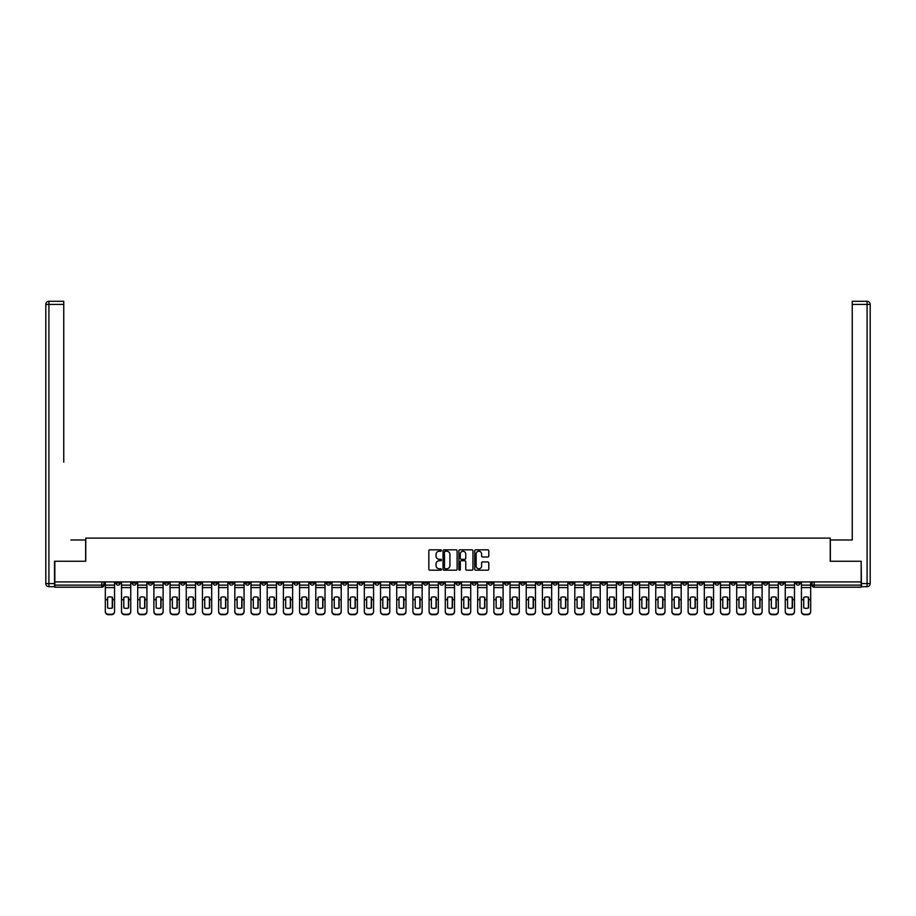 <?xml version="1.0" encoding="UTF-8"?>
<svg xmlns="http://www.w3.org/2000/svg" width="916" height="916" viewBox="0 0 916 916"><rect width="100%" height="100%" fill="white"/><g stroke="black" fill="none" stroke-linecap="round" stroke-linejoin="round"><path stroke-width="1.37" d="M441.397 550.539A0.71 0.71 0 0 0 440.688 549.829L429.856 549.829A1.019 1.019 0 0 0 428.837 550.848L428.837 569.18A1.019 1.019 0 0 0 429.856 570.199L440.688 570.199A0.71 0.71 0 0 0 441.397 569.489A0.71 0.71 0 0 0 440.688 568.767L439.279 568.767A3.263 3.263 0 0 1 436.027 565.515L436.027 563.981A3.263 3.263 0 0 1 439.279 560.729L440.688 560.729A0.71 0.71 0 0 0 441.397 560.008A0.71 0.71 0 0 0 440.688 559.298L439.279 559.298A3.263 3.263 0 0 1 436.027 556.035L436.027 554.512A3.263 3.263 0 0 1 439.279 551.249L440.688 551.249A0.71 0.71 0 0 0 441.397 550.539M650.188 581.912L650.188 583.045L654.345 583.045A2.072 2.072 0 0 1 652.272 585.129A2.072 2.072 0 0 1 650.188 583.045L650.188 581.912M553.058 581.912L553.058 583.045L557.214 583.045A2.072 2.072 0 0 1 555.13 585.129A2.072 2.072 0 0 1 553.058 583.045L553.058 581.912M536.868 581.912L536.868 583.045L541.024 583.045A2.072 2.072 0 0 1 538.94 585.129A2.072 2.072 0 0 1 536.868 583.045L536.868 581.912M439.737 581.912L439.737 583.045L443.882 583.045A2.072 2.072 0 0 1 441.81 585.129A2.072 2.072 0 0 1 439.737 583.045L439.737 581.912M423.547 581.912L423.547 583.045L427.692 583.045A2.072 2.072 0 0 1 425.619 585.129A2.072 2.072 0 0 1 423.547 583.045L423.547 581.912M407.357 581.912L407.357 583.045L411.513 583.045A2.072 2.072 0 0 1 409.429 585.129A2.072 2.072 0 0 1 407.357 583.045L407.357 581.912M374.976 581.912L374.976 583.045L379.132 583.045A2.072 2.072 0 0 1 377.06 585.129A2.072 2.072 0 0 1 374.976 583.045L374.976 581.912M342.595 583.045L342.595 581.912L342.595 583.045A2.072 2.072 0 0 0 344.679 585.129A2.072 2.072 0 0 1 342.595 583.045L346.752 583.045A2.072 2.072 0 0 1 344.679 585.129A2.072 2.072 0 0 0 346.752 583.045L346.752 581.912L346.752 583.045M326.417 583.045L326.417 581.912L326.417 583.045A2.072 2.072 0 0 0 328.489 585.129A2.072 2.072 0 0 1 326.417 583.045L330.561 583.045A2.072 2.072 0 0 1 328.489 585.129M310.226 583.045L310.226 581.912L310.226 583.045A2.072 2.072 0 0 0 312.299 585.129A2.072 2.072 0 0 1 310.226 583.045L314.371 583.045A2.072 2.072 0 0 1 312.299 585.129A2.072 2.072 0 0 0 314.371 583.045L314.371 581.912L314.371 583.045M294.036 581.912L294.036 583.045L298.181 583.045A2.072 2.072 0 0 1 296.108 585.129A2.072 2.072 0 0 1 294.036 583.045L294.036 581.912M277.846 581.912L277.846 583.045L281.991 583.045A2.072 2.072 0 0 1 279.918 585.129A2.072 2.072 0 0 1 277.846 583.045L277.846 581.912M261.655 581.912L261.655 583.045L265.812 583.045A2.072 2.072 0 0 1 263.728 585.129A2.072 2.072 0 0 1 261.655 583.045L261.655 581.912M245.465 583.045L245.465 581.912L245.465 583.045A2.072 2.072 0 0 0 247.538 585.129A2.072 2.072 0 0 1 245.465 583.045L249.621 583.045A2.072 2.072 0 0 1 247.538 585.129M213.084 583.045L213.084 581.912L213.084 583.045A2.072 2.072 0 0 0 215.168 585.129A2.072 2.072 0 0 1 213.084 583.045L217.241 583.045A2.072 2.072 0 0 1 215.168 585.129A2.072 2.072 0 0 0 217.241 583.045L217.241 581.912L217.241 583.045M196.894 583.045L196.894 581.912L196.894 583.045A2.072 2.072 0 0 0 198.978 585.129A2.072 2.072 0 0 1 196.894 583.045L201.051 583.045A2.072 2.072 0 0 1 198.978 585.129A2.072 2.072 0 0 0 201.051 583.045L201.051 581.912L201.051 583.045M180.704 583.045L180.704 581.912L180.704 583.045A2.072 2.072 0 0 0 182.788 585.129A2.072 2.072 0 0 1 180.704 583.045L184.86 583.045A2.072 2.072 0 0 1 182.788 585.129A2.072 2.072 0 0 0 184.86 583.045L184.86 581.912L184.86 583.045M164.525 583.045L164.525 581.912L164.525 583.045A2.072 2.072 0 0 0 166.597 585.129A2.072 2.072 0 0 1 164.525 583.045L168.67 583.045A2.072 2.072 0 0 1 166.597 585.129M148.335 583.045L148.335 581.912L148.335 583.045A2.072 2.072 0 0 0 150.407 585.129A2.072 2.072 0 0 1 148.335 583.045L152.48 583.045A2.072 2.072 0 0 1 150.407 585.129A2.072 2.072 0 0 0 152.48 583.045L152.48 581.912L152.48 583.045M132.144 583.045L132.144 581.912L132.144 583.045A2.072 2.072 0 0 0 134.217 585.129A2.072 2.072 0 0 1 132.144 583.045L136.289 583.045A2.072 2.072 0 0 1 134.217 585.129A2.072 2.072 0 0 0 136.289 583.045L136.289 581.912L136.289 583.045M487.77 557.008A1.019 1.019 0 0 0 488.789 555.989L488.789 550.848A1.019 1.019 0 0 0 487.77 549.829L475.748 549.829A1.019 1.019 0 0 0 474.728 550.848L474.728 569.18A1.019 1.019 0 0 0 475.748 570.199L487.77 570.199A1.019 1.019 0 0 0 488.789 569.18L488.789 562.962A1.019 1.019 0 0 0 487.77 561.943L482.629 561.943A1.019 1.019 0 0 0 481.61 562.962L481.61 566.042A2.725 2.725 0 0 1 478.885 568.767A2.725 2.725 0 0 1 476.16 566.042L476.16 553.974A2.725 2.725 0 0 1 478.885 551.249A2.725 2.725 0 0 1 481.61 553.974L481.61 555.989A1.019 1.019 0 0 0 482.629 557.008L487.77 557.008M57.113 301.295L48.914 301.295L63.754 301.295L57.113 301.295L63.754 301.295L63.754 304.41L48.914 304.41L48.914 583.572L54.513 583.572L54.513 561.256L85.749 561.256L85.749 538.116L830.251 538.116L830.251 561.256L861.166 561.256L861.166 581.912L54.834 581.912L54.834 585.129L103.92 585.129L103.92 581.912M54.834 561.256L54.834 581.912M457.107 550.848A1.019 1.019 0 0 0 456.088 549.829L444.065 549.829A1.019 1.019 0 0 0 443.046 550.848L443.046 569.18A1.019 1.019 0 0 0 444.065 570.199L456.088 570.199A1.019 1.019 0 0 0 457.107 569.18L457.107 550.848M459.912 549.829L471.935 549.829A1.019 1.019 0 0 1 472.954 550.848L472.954 569.18A1.019 1.019 0 0 1 471.935 570.199L466.782 570.199A1.019 1.019 0 0 1 465.763 569.18L465.763 561.748A1.019 1.019 0 0 0 464.744 560.729L461.332 560.729A1.019 1.019 0 0 0 460.313 561.748L460.313 569.489A0.71 0.71 0 0 1 459.603 570.199A0.71 0.71 0 0 1 458.893 569.489L458.893 550.848A1.019 1.019 0 0 1 459.912 549.829M812.08 581.912L812.08 585.129L861.166 585.129L861.166 587.202L814.164 587.202A2.072 2.072 0 0 1 812.08 585.129M861.166 581.912L861.166 585.129M103.92 585.129A2.072 2.072 0 0 1 101.836 587.202L54.834 587.202L54.834 585.129M800.046 581.912L800.046 583.045A2.072 2.072 0 0 1 797.973 585.129A2.072 2.072 0 0 1 795.901 583.045L800.046 583.045M795.901 581.912L795.901 583.045M783.856 581.912L783.856 583.045A2.072 2.072 0 0 1 781.783 585.129A2.072 2.072 0 0 1 779.711 583.045A2.072 2.072 0 0 0 781.783 585.129A2.072 2.072 0 0 0 783.856 583.045L779.711 583.045L779.711 581.912M767.665 581.912L767.665 583.045A2.072 2.072 0 0 1 765.593 585.129A2.072 2.072 0 0 1 763.52 583.045L767.665 583.045M763.52 581.912L763.52 583.045M751.475 581.912L751.475 583.045A2.072 2.072 0 0 1 749.403 585.129A2.072 2.072 0 0 1 747.33 583.045L751.475 583.045M747.33 581.912L747.33 583.045M735.296 583.045L735.296 581.912L735.296 583.045A2.072 2.072 0 0 1 733.212 585.129A2.072 2.072 0 0 1 731.14 583.045L735.296 583.045A2.072 2.072 0 0 1 733.212 585.129M731.14 581.912L731.14 583.045M719.106 581.912L719.106 583.045A2.072 2.072 0 0 1 717.022 585.129A2.072 2.072 0 0 1 714.949 583.045A2.072 2.072 0 0 0 717.022 585.129M714.949 581.912L714.949 583.045L719.106 583.045M702.915 581.912L702.915 583.045A2.072 2.072 0 0 1 700.832 585.129A2.072 2.072 0 0 1 698.759 583.045L702.915 583.045A2.072 2.072 0 0 1 700.832 585.129M698.759 581.912L698.759 583.045M686.725 581.912L686.725 583.045A2.072 2.072 0 0 1 684.653 585.129A2.072 2.072 0 0 1 682.569 583.045A2.072 2.072 0 0 0 684.653 585.129M682.569 581.912L682.569 583.045L686.725 583.045M670.535 581.912L670.535 583.045A2.072 2.072 0 0 1 668.462 585.129A2.072 2.072 0 0 1 666.379 583.045L670.535 583.045M666.379 581.912L666.379 583.045M654.345 581.912L654.345 583.045A2.072 2.072 0 0 1 652.272 585.129M638.154 581.912L638.154 583.045A2.072 2.072 0 0 1 636.082 585.129A2.072 2.072 0 0 1 634.009 583.045L638.154 583.045M634.009 581.912L634.009 583.045M621.964 581.912L621.964 583.045A2.072 2.072 0 0 1 619.892 585.129A2.072 2.072 0 0 1 617.819 583.045L621.964 583.045M617.819 581.912L617.819 583.045M605.774 581.912L605.774 583.045A2.072 2.072 0 0 1 603.701 585.129A2.072 2.072 0 0 1 601.629 583.045A2.072 2.072 0 0 0 603.701 585.129M601.629 581.912L601.629 583.045L605.774 583.045M589.583 581.912L589.583 583.045A2.072 2.072 0 0 1 587.511 585.129A2.072 2.072 0 0 1 585.438 583.045L589.583 583.045M585.438 581.912L585.438 583.045M573.405 581.912L573.405 583.045A2.072 2.072 0 0 1 571.321 585.129A2.072 2.072 0 0 1 569.248 583.045L573.405 583.045M569.248 581.912L569.248 583.045M557.214 581.912L557.214 583.045M541.024 581.912L541.024 583.045L541.024 581.912M524.834 581.912L524.834 583.045A2.072 2.072 0 0 1 522.761 585.129A2.072 2.072 0 0 1 520.677 583.045L524.834 583.045M520.677 581.912L520.677 583.045M508.643 581.912L508.643 583.045A2.072 2.072 0 0 1 506.571 585.129A2.072 2.072 0 0 1 504.487 583.045L508.643 583.045M504.487 581.912L504.487 583.045M492.453 581.912L492.453 583.045A2.072 2.072 0 0 1 490.381 585.129A2.072 2.072 0 0 1 488.308 583.045L492.453 583.045M488.308 581.912L488.308 583.045M476.263 581.912L476.263 583.045A2.072 2.072 0 0 1 474.19 585.129A2.072 2.072 0 0 1 472.118 583.045L476.263 583.045M472.118 581.912L472.118 583.045M460.072 581.912L460.072 583.045A2.072 2.072 0 0 1 458 585.129A2.072 2.072 0 0 1 455.928 583.045L460.072 583.045M455.928 581.912L455.928 583.045M443.882 581.912L443.882 583.045A2.072 2.072 0 0 1 441.81 585.129M427.692 581.912L427.692 583.045M411.513 583.045L411.513 581.912L411.513 583.045A2.072 2.072 0 0 1 409.429 585.129M395.323 581.912L395.323 583.045A2.072 2.072 0 0 1 393.239 585.129A2.072 2.072 0 0 1 391.166 583.045A2.072 2.072 0 0 0 393.239 585.129A2.072 2.072 0 0 0 395.323 583.045L391.166 583.045L391.166 581.912M379.132 583.045L379.132 581.912L379.132 583.045A2.072 2.072 0 0 1 377.06 585.129M362.942 581.912L362.942 583.045A2.072 2.072 0 0 1 360.87 585.129A2.072 2.072 0 0 1 358.786 583.045A2.072 2.072 0 0 0 360.87 585.129M358.786 581.912L358.786 583.045L362.942 583.045M330.561 581.912L330.561 583.045L330.561 581.912M298.181 583.045L298.181 581.912L298.181 583.045A2.072 2.072 0 0 1 296.108 585.129M281.991 583.045L281.991 581.912L281.991 583.045A2.072 2.072 0 0 1 279.918 585.129M265.812 583.045L265.812 581.912L265.812 583.045A2.072 2.072 0 0 1 263.728 585.129M249.621 581.912L249.621 583.045L249.621 581.912M233.431 583.045L233.431 581.912L233.431 583.045A2.072 2.072 0 0 1 231.347 585.129A2.072 2.072 0 0 1 229.275 583.045L233.431 583.045A2.072 2.072 0 0 1 231.347 585.129M229.275 581.912L229.275 583.045M168.67 581.912L168.67 583.045L168.67 581.912M120.099 581.912L120.099 583.045A2.072 2.072 0 0 1 118.027 585.129A2.072 2.072 0 0 1 115.954 583.045A2.072 2.072 0 0 0 118.027 585.129A2.072 2.072 0 0 0 120.099 583.045L120.099 581.912M115.954 581.912L115.954 583.045L120.099 583.045M445.187 551.249A0.71 0.71 0 0 0 444.478 551.97L444.478 568.057A0.71 0.71 0 0 0 445.187 568.767L446.665 568.767A3.263 3.263 0 0 0 449.928 565.515L449.928 554.512A3.263 3.263 0 0 0 446.665 551.249L445.187 551.249M465.763 554.031A2.725 2.725 0 0 0 463.038 551.306A2.725 2.725 0 0 0 460.313 554.031L460.313 558.279A1.019 1.019 0 0 0 461.332 559.298L464.744 559.298A1.019 1.019 0 0 0 465.763 558.279L465.763 554.031M112.267 607.995L112.267 597.255M109.931 596.911A6.435 5.656 180 0 1 112.267 597.335M105.317 600.152L105.317 611.327A3.114 2.954 0 0 0 108.431 614.27L111.443 614.27A3.114 2.954 0 0 0 114.557 611.327L114.557 611.751A3.114 2.954 180 0 1 111.443 614.705L111.443 614.27M109.931 608.373A6.435 6.103 180 0 0 112.267 607.915M112.473 599.717L112.473 597.335A6.435 5.656 180 0 0 110.034 596.911A6.435 5.656 180 0 0 107.596 597.335L107.596 607.915A6.435 6.103 180 0 0 112.473 607.915L112.473 599.717L114.557 599.717L114.557 611.751M114.557 581.912L114.557 599.717M105.317 581.912L105.317 611.751A3.114 2.954 180 0 0 108.431 614.705L111.443 614.705M128.458 607.995L128.458 597.255M126.122 596.911A6.435 5.656 180 0 1 128.458 597.335M121.507 600.152L121.507 611.327A3.114 2.954 0 0 0 124.622 614.27L127.633 614.27A3.114 2.954 0 0 0 130.736 611.327L130.736 611.751A3.114 2.954 180 0 1 127.633 614.705L127.633 614.27M126.122 608.373A6.435 6.103 180 0 0 128.458 607.915M144.648 607.995L144.648 597.255M142.312 596.911A6.435 5.656 180 0 1 144.648 597.335M137.698 600.152L137.698 611.327A3.114 2.954 0 0 0 140.812 614.27L143.812 614.27A3.114 2.954 0 0 0 146.926 611.327L146.926 611.751A3.114 2.954 180 0 1 143.812 614.705L143.812 614.27M142.312 608.373A6.435 6.103 180 0 0 144.648 607.915M85.646 561.256L85.646 539.982L70.91 539.982M63.754 304.41L63.754 462.156M54.513 583.572L54.513 586.687L48.914 586.687A3.114 3.114 0 0 1 45.8 583.572L45.8 304.41A3.114 3.114 0 0 1 48.914 301.295A3.114 3.114 0 0 0 45.8 304.41A3.114 3.114 0 0 1 48.914 301.295A3.114 3.114 0 0 0 45.8 304.41L48.914 304.41L48.914 301.295M845.09 539.982L852.246 539.982L852.246 301.295L867.086 301.295L852.246 301.295M830.354 561.256L830.354 539.982L852.246 539.982L852.246 462.156M861.487 583.572L867.086 583.572L867.086 304.41L870.2 304.41A3.114 3.114 0 0 0 867.086 301.295A3.114 3.114 0 0 1 870.2 304.41L870.2 583.572A3.114 3.114 0 0 1 867.086 586.687L861.487 586.687L861.166 561.256M128.664 599.717L128.664 597.335A6.435 5.656 180 0 0 126.225 596.911A6.435 5.656 180 0 0 123.786 597.335L123.786 607.915A6.435 6.103 180 0 0 128.664 607.915L128.664 599.717L130.736 599.717L130.736 611.751M130.736 581.912L130.736 599.717M121.507 581.912L121.507 611.751A3.114 2.954 180 0 0 124.622 614.705L127.633 614.705M144.854 599.717L144.854 597.335A6.435 5.656 180 0 0 142.415 596.911A6.435 5.656 180 0 0 139.976 597.335L139.976 607.915A6.435 6.103 180 0 0 144.854 607.915L144.854 599.717L146.926 599.717L146.926 611.751M146.926 581.912L146.926 599.717M137.698 581.912L137.698 611.751A3.114 2.954 180 0 0 140.812 614.705L143.812 614.705M160.838 607.995L160.838 597.255M158.502 596.911A6.435 5.656 180 0 1 160.838 597.335M153.888 600.152L153.888 611.327A3.114 2.954 0 0 0 156.991 614.27L160.002 614.27A3.114 2.954 0 0 0 163.117 611.327L163.117 611.751A3.114 2.954 180 0 1 160.002 614.705L160.002 614.27M158.502 608.373A6.435 6.103 180 0 0 160.838 607.915M177.028 607.995L177.028 597.255M174.693 596.911A6.435 5.656 180 0 1 177.028 597.335M170.067 600.152L170.067 611.327A3.114 2.954 0 0 0 173.181 614.27L176.193 614.27A3.114 2.954 0 0 0 179.307 611.327L179.307 611.751A3.114 2.954 180 0 1 176.193 614.705L176.193 614.27M174.693 608.373A6.435 6.103 180 0 0 177.028 607.915M193.219 607.995L193.219 597.255M190.883 596.911A6.435 5.656 180 0 1 193.219 597.335M186.257 600.152L186.257 611.327A3.114 2.954 0 0 0 189.372 614.27L192.383 614.27A3.114 2.954 0 0 0 195.497 611.327L195.497 611.751A3.114 2.954 180 0 1 192.383 614.705L192.383 614.27M190.883 608.373A6.435 6.103 180 0 0 193.219 607.915M161.044 599.717L161.044 597.335A6.435 5.656 180 0 0 158.605 596.911A6.435 5.656 180 0 0 156.167 597.335L156.167 607.915A6.435 6.103 180 0 0 161.044 607.915L161.044 599.717L163.117 599.717L163.117 611.751M163.117 581.912L163.117 599.717M153.888 581.912L153.888 611.751A3.114 2.954 180 0 0 156.991 614.705L160.002 614.705M177.235 599.717L177.235 597.335A6.435 5.656 180 0 0 174.796 596.911A6.435 5.656 180 0 0 172.357 597.335L172.357 607.915A6.435 6.103 180 0 0 177.235 607.915L177.235 599.717L179.307 599.717L179.307 611.751M179.307 581.912L179.307 599.717M170.067 581.912L170.067 611.751A3.114 2.954 180 0 0 173.181 614.705L176.193 614.705M193.425 599.717L193.425 597.335A6.435 5.656 180 0 0 190.986 596.911A6.435 5.656 180 0 0 188.547 597.335L188.547 607.915A6.435 6.103 180 0 0 193.425 607.915L193.425 599.717L195.497 599.717L195.497 611.751M195.497 581.912L195.497 599.717M186.257 581.912L186.257 611.751A3.114 2.954 180 0 0 189.372 614.705L192.383 614.705M209.409 607.995L209.409 597.255M207.073 596.911A6.435 5.656 180 0 1 209.409 597.335M202.447 600.152L202.447 611.327A3.114 2.954 0 0 0 205.562 614.27L208.573 614.27A3.114 2.954 0 0 0 211.688 611.327L211.688 611.751A3.114 2.954 180 0 1 208.573 614.705L208.573 614.27M207.073 608.373A6.435 6.103 180 0 0 209.409 607.915M209.615 599.717L209.615 597.335A6.435 5.656 180 0 0 207.176 596.911A6.435 5.656 180 0 0 204.737 597.335L204.737 607.915A6.435 6.103 180 0 0 209.615 607.915L209.615 599.717L211.688 599.717L211.688 611.751M211.688 581.912L211.688 599.717M202.447 581.912L202.447 611.751A3.114 2.954 180 0 0 205.562 614.705L208.573 614.705M225.588 607.995L225.588 597.255M223.252 596.911A6.435 5.656 180 0 1 225.588 597.335M218.638 600.152L218.638 611.327A3.114 2.954 0 0 0 221.752 614.27L224.764 614.27A3.114 2.954 0 0 0 227.878 611.327L227.878 611.751A3.114 2.954 180 0 1 224.764 614.705L224.764 614.27M223.252 608.373A6.435 6.103 180 0 0 225.588 607.915M225.805 599.717L225.805 597.335A6.435 5.656 180 0 0 223.367 596.911A6.435 5.656 180 0 0 220.928 597.335L220.928 607.915A6.435 6.103 180 0 0 225.805 607.915L225.805 599.717L227.878 599.717L227.878 611.751M227.878 581.912L227.878 599.717M218.638 581.912L218.638 611.751A3.114 2.954 180 0 0 221.752 614.705L224.764 614.705M241.778 607.995L241.778 597.255M239.442 596.911A6.435 5.656 180 0 1 241.778 597.335M234.828 600.152L234.828 611.327A3.114 2.954 0 0 0 237.942 614.27L240.954 614.27A3.114 2.954 0 0 0 244.068 611.327L244.068 611.751A3.114 2.954 180 0 1 240.954 614.705L240.954 614.27M239.442 608.373A6.435 6.103 180 0 0 241.778 607.915M241.984 599.717L241.984 597.335A6.435 5.656 180 0 0 239.545 596.911A6.435 5.656 180 0 0 237.107 597.335L237.107 607.915A6.435 6.103 180 0 0 241.984 607.915L241.984 599.717L244.068 599.717L244.068 611.751M244.068 581.912L244.068 599.717M234.828 581.912L234.828 611.751A3.114 2.954 180 0 0 237.942 614.705L240.954 614.705M257.969 607.995L257.969 597.255M255.633 596.911A6.435 5.656 180 0 1 257.969 597.335M251.018 600.152L251.018 611.327A3.114 2.954 0 0 0 254.133 614.27L257.144 614.27A3.114 2.954 0 0 0 260.259 611.327L260.259 611.751A3.114 2.954 180 0 1 257.144 614.705L257.144 614.27M255.633 608.373A6.435 6.103 180 0 0 257.969 607.915M258.175 599.717L258.175 597.335A6.435 5.656 180 0 0 255.736 596.911A6.435 5.656 180 0 0 253.297 597.335L253.297 607.915A6.435 6.103 180 0 0 258.175 607.915L258.175 599.717L260.259 599.717L260.259 611.751M260.259 581.912L260.259 599.717M251.018 581.912L251.018 611.751A3.114 2.954 180 0 0 254.133 614.705L257.144 614.705M274.159 607.995L274.159 597.255M271.823 596.911A6.435 5.656 180 0 1 274.159 597.335M267.209 600.152L267.209 611.327A3.114 2.954 0 0 0 270.323 614.27L273.334 614.27A3.114 2.954 0 0 0 276.449 611.327L276.449 611.751A3.114 2.954 180 0 1 273.334 614.705L273.334 614.27M271.823 608.373A6.435 6.103 180 0 0 274.159 607.915M274.365 599.717L274.365 597.335A6.435 5.656 180 0 0 271.926 596.911A6.435 5.656 180 0 0 269.487 597.335L269.487 607.915A6.435 6.103 180 0 0 274.365 607.915L274.365 599.717L276.449 599.717L276.449 611.751M276.449 581.912L276.449 599.717M267.209 581.912L267.209 611.751A3.114 2.954 180 0 0 270.323 614.705L273.334 614.705M290.349 607.995L290.349 597.255M288.013 596.911A6.435 5.656 180 0 1 290.349 597.335M283.399 600.152L283.399 611.327A3.114 2.954 0 0 0 286.513 614.27L289.513 614.27A3.114 2.954 0 0 0 292.628 611.327L292.628 611.751A3.114 2.954 180 0 1 289.513 614.705L289.513 614.27M288.013 608.373A6.435 6.103 180 0 0 290.349 607.915M290.555 599.717L290.555 597.335A6.435 5.656 180 0 0 288.116 596.911A6.435 5.656 180 0 0 285.678 597.335L285.678 607.915A6.435 6.103 180 0 0 290.555 607.915L290.555 599.717L292.628 599.717L292.628 611.751M292.628 581.912L292.628 599.717M283.399 581.912L283.399 611.751A3.114 2.954 180 0 0 286.513 614.705L289.513 614.705M306.539 607.995L306.539 597.255M304.204 596.911A6.435 5.656 180 0 1 306.539 597.335M299.589 600.152L299.589 611.327A3.114 2.954 0 0 0 302.704 614.27L305.704 614.27A3.114 2.954 0 0 0 308.818 611.327L308.818 611.751A3.114 2.954 180 0 1 305.704 614.705L305.704 614.27M304.204 608.373A6.435 6.103 180 0 0 306.539 607.915M306.745 599.717L306.745 597.335A6.435 5.656 180 0 0 304.307 596.911A6.435 5.656 180 0 0 301.868 597.335L301.868 607.915A6.435 6.103 180 0 0 306.745 607.915L306.745 599.717L308.818 599.717L308.818 611.751M308.818 581.912L308.818 599.717M299.589 581.912L299.589 611.751A3.114 2.954 180 0 0 302.704 614.705L305.704 614.705M322.73 607.995L322.73 597.255M320.394 596.911A6.435 5.656 180 0 1 322.73 597.335M315.78 600.152L315.78 611.327A3.114 2.954 0 0 0 318.882 614.27L321.894 614.27A3.114 2.954 0 0 0 325.008 611.327L325.008 611.751A3.114 2.954 180 0 1 321.894 614.705L321.894 614.27M320.394 608.373A6.435 6.103 180 0 0 322.73 607.915M322.936 599.717L322.936 597.335A6.435 5.656 180 0 0 320.497 596.911A6.435 5.656 180 0 0 318.058 597.335L318.058 607.915A6.435 6.103 180 0 0 322.936 607.915L322.936 599.717L325.008 599.717L325.008 611.751M325.008 581.912L325.008 599.717M315.78 581.912L315.78 611.751A3.114 2.954 180 0 0 318.882 614.705L321.894 614.705M338.92 607.995L338.92 597.255M336.584 596.911A6.435 5.656 180 0 1 338.92 597.335M331.958 600.152L331.958 611.327A3.114 2.954 0 0 0 335.073 614.27L338.084 614.27A3.114 2.954 0 0 0 341.199 611.327L341.199 611.751A3.114 2.954 180 0 1 338.084 614.705L338.084 614.27M336.584 608.373A6.435 6.103 180 0 0 338.92 607.915M339.126 599.717L339.126 597.335A6.435 5.656 180 0 0 336.687 596.911A6.435 5.656 180 0 0 334.248 597.335L334.248 607.915A6.435 6.103 180 0 0 339.126 607.915L339.126 599.717L341.199 599.717L341.199 611.751M341.199 581.912L341.199 599.717M331.958 581.912L331.958 611.751A3.114 2.954 180 0 0 335.073 614.705L338.084 614.705M355.11 607.995L355.11 597.255M352.775 596.911A6.435 5.656 180 0 1 355.11 597.335M348.149 600.152L348.149 611.327A3.114 2.954 0 0 0 351.263 614.27L354.274 614.27A3.114 2.954 0 0 0 357.389 611.327L357.389 611.751A3.114 2.954 180 0 1 354.274 614.705L354.274 614.27M352.775 608.373A6.435 6.103 180 0 0 355.11 607.915M355.316 599.717L355.316 597.335A6.435 5.656 180 0 0 352.878 596.911A6.435 5.656 180 0 0 350.439 597.335L350.439 607.915A6.435 6.103 180 0 0 355.316 607.915L355.316 599.717L357.389 599.717L357.389 611.751M357.389 581.912L357.389 599.717M348.149 581.912L348.149 611.751A3.114 2.954 180 0 0 351.263 614.705L354.274 614.705M371.289 607.995L371.289 597.255M368.965 596.911A6.435 5.656 180 0 1 371.289 597.335M364.339 600.152L364.339 611.327A3.114 2.954 0 0 0 367.453 614.27L370.465 614.27A3.114 2.954 0 0 0 373.579 611.327L373.579 611.751A3.114 2.954 180 0 1 370.465 614.705L370.465 614.27M368.965 608.373A6.435 6.103 180 0 0 371.289 607.915M371.507 599.717L371.507 597.335A6.435 5.656 180 0 0 369.068 596.911A6.435 5.656 180 0 0 366.629 597.335L366.629 607.915A6.435 6.103 180 0 0 371.507 607.915L371.507 599.717L373.579 599.717L373.579 611.751M373.579 581.912L373.579 599.717M364.339 581.912L364.339 611.751A3.114 2.954 180 0 0 367.453 614.705L370.465 614.705M387.479 607.995L387.479 597.255M385.144 596.911A6.435 5.656 180 0 1 387.479 597.335M380.529 600.152L380.529 611.327A3.114 2.954 0 0 0 383.644 614.27L386.655 614.27A3.114 2.954 0 0 0 389.769 611.327L389.769 611.751A3.114 2.954 180 0 1 386.655 614.705L386.655 614.27M385.144 608.373A6.435 6.103 180 0 0 387.479 607.915M387.697 599.717L387.697 597.335A6.435 5.656 180 0 0 385.258 596.911A6.435 5.656 180 0 0 382.819 597.335L382.819 607.915A6.435 6.103 180 0 0 387.697 607.915L387.697 599.717L389.769 599.717L389.769 611.751M389.769 581.912L389.769 599.717M380.529 581.912L380.529 611.751A3.114 2.954 180 0 0 383.644 614.705L386.655 614.705M403.67 607.995L403.67 597.255M401.334 596.911A6.435 5.656 180 0 1 403.67 597.335M396.72 600.152L396.72 611.327A3.114 2.954 0 0 0 399.834 614.27L402.845 614.27A3.114 2.954 0 0 0 405.96 611.327L405.96 611.751A3.114 2.954 180 0 1 402.845 614.705L402.845 614.27M401.334 608.373A6.435 6.103 180 0 0 403.67 607.915M403.876 599.717L403.876 597.335A6.435 5.656 180 0 0 401.437 596.911A6.435 5.656 180 0 0 398.998 597.335L398.998 607.915A6.435 6.103 180 0 0 403.876 607.915L403.876 599.717L405.96 599.717L405.96 611.751M405.96 581.912L405.96 599.717M396.72 581.912L396.72 611.751A3.114 2.954 180 0 0 399.834 614.705L402.845 614.705M419.86 607.995L419.86 597.255M417.524 596.911A6.435 5.656 180 0 1 419.86 597.335M412.91 600.152L412.91 611.327A3.114 2.954 0 0 0 416.024 614.27L419.036 614.27A3.114 2.954 0 0 0 422.15 611.327L422.15 611.751A3.114 2.954 180 0 1 419.036 614.705L419.036 614.27M417.524 608.373A6.435 6.103 180 0 0 419.86 607.915M420.066 599.717L420.066 597.335A6.435 5.656 180 0 0 417.627 596.911A6.435 5.656 180 0 0 415.188 597.335L415.188 607.915A6.435 6.103 180 0 0 420.066 607.915L420.066 599.717L422.15 599.717L422.15 611.751M422.15 581.912L422.15 599.717M412.91 581.912L412.91 611.751A3.114 2.954 180 0 0 416.024 614.705L419.036 614.705M436.05 607.995L436.05 597.255M433.715 596.911A6.435 5.656 180 0 1 436.05 597.335M429.1 600.152L429.1 611.327A3.114 2.954 0 0 0 432.215 614.27L435.226 614.27A3.114 2.954 0 0 0 438.329 611.327L438.329 611.751A3.114 2.954 180 0 1 435.226 614.705L435.226 614.27M433.715 608.373A6.435 6.103 180 0 0 436.05 607.915M436.256 599.717L436.256 597.335A6.435 5.656 180 0 0 433.818 596.911A6.435 5.656 180 0 0 431.379 597.335L431.379 607.915A6.435 6.103 180 0 0 436.256 607.915L436.256 599.717L438.329 599.717L438.329 611.751M438.329 581.912L438.329 599.717M429.1 581.912L429.1 611.751A3.114 2.954 180 0 0 432.215 614.705L435.226 614.705M452.241 607.995L452.241 597.255M449.905 596.911A6.435 5.656 180 0 1 452.241 597.335M445.291 600.152L445.291 611.327A3.114 2.954 0 0 0 448.405 614.27L451.405 614.27A3.114 2.954 0 0 0 454.519 611.327L454.519 611.751A3.114 2.954 180 0 1 451.405 614.705L451.405 614.27M449.905 608.373A6.435 6.103 180 0 0 452.241 607.915M452.447 599.717L452.447 597.335A6.435 5.656 180 0 0 450.008 596.911A6.435 5.656 180 0 0 447.569 597.335L447.569 607.915A6.435 6.103 180 0 0 452.447 607.915L452.447 599.717L454.519 599.717L454.519 611.751M454.519 581.912L454.519 599.717M445.291 581.912L445.291 611.751A3.114 2.954 180 0 0 448.405 614.705L451.405 614.705M468.431 607.995L468.431 597.255M466.095 596.911A6.435 5.656 180 0 1 468.431 597.335M461.481 600.152L461.481 611.327A3.114 2.954 0 0 0 464.595 614.27L467.595 614.27A3.114 2.954 0 0 0 470.71 611.327L470.71 611.751A3.114 2.954 180 0 1 467.595 614.705L467.595 614.27M466.095 608.373A6.435 6.103 180 0 0 468.431 607.915M468.637 599.717L468.637 597.335A6.435 5.656 180 0 0 466.198 596.911A6.435 5.656 180 0 0 463.759 597.335L463.759 607.915A6.435 6.103 180 0 0 468.637 607.915L468.637 599.717L470.71 599.717L470.71 611.751M470.71 581.912L470.71 599.717M461.481 581.912L461.481 611.751A3.114 2.954 180 0 0 464.595 614.705L467.595 614.705M484.621 607.995L484.621 597.255M482.285 596.911A6.435 5.656 180 0 1 484.621 597.335M477.671 600.152L477.671 611.327A3.114 2.954 0 0 0 480.774 614.27L483.785 614.27A3.114 2.954 0 0 0 486.9 611.327L486.9 611.751A3.114 2.954 180 0 1 483.785 614.705L483.785 614.27M482.285 608.373A6.435 6.103 180 0 0 484.621 607.915M484.827 599.717L484.827 597.335A6.435 5.656 180 0 0 482.389 596.911A6.435 5.656 180 0 0 479.95 597.335L479.95 607.915A6.435 6.103 180 0 0 484.827 607.915L484.827 599.717L486.9 599.717L486.9 611.751M486.9 581.912L486.9 599.717M477.671 581.912L477.671 611.751A3.114 2.954 180 0 0 480.774 614.705L483.785 614.705M500.812 607.995L500.812 597.255M498.476 596.911A6.435 5.656 180 0 1 500.812 597.335M493.85 600.152L493.85 611.327A3.114 2.954 0 0 0 496.964 614.27L499.976 614.27A3.114 2.954 0 0 0 503.09 611.327L503.09 611.751A3.114 2.954 180 0 1 499.976 614.705L499.976 614.27M498.476 608.373A6.435 6.103 180 0 0 500.812 607.915M501.018 599.717L501.018 597.335A6.435 5.656 180 0 0 498.579 596.911A6.435 5.656 180 0 0 496.14 597.335L496.14 607.915A6.435 6.103 180 0 0 501.018 607.915L501.018 599.717L503.09 599.717L503.09 611.751M503.09 581.912L503.09 599.717M493.85 581.912L493.85 611.751A3.114 2.954 180 0 0 496.964 614.705L499.976 614.705M517.002 607.995L517.002 597.255M514.666 596.911A6.435 5.656 180 0 1 517.002 597.335M510.04 600.152L510.04 611.327A3.114 2.954 0 0 0 513.155 614.27L516.166 614.27A3.114 2.954 0 0 0 519.28 611.327L519.28 611.751A3.114 2.954 180 0 1 516.166 614.705L516.166 614.27M514.666 608.373A6.435 6.103 180 0 0 517.002 607.915M517.208 599.717L517.208 597.335A6.435 5.656 180 0 0 514.769 596.911A6.435 5.656 180 0 0 512.33 597.335L512.33 607.915A6.435 6.103 180 0 0 517.208 607.915L517.208 599.717L519.28 599.717L519.28 611.751M519.28 581.912L519.28 599.717M510.04 581.912L510.04 611.751A3.114 2.954 180 0 0 513.155 614.705L516.166 614.705M533.181 607.995L533.181 597.255M530.856 596.911A6.435 5.656 180 0 1 533.181 597.335M526.231 600.152L526.231 611.327A3.114 2.954 0 0 0 529.345 614.27L532.356 614.27A3.114 2.954 0 0 0 535.471 611.327L535.471 611.751A3.114 2.954 180 0 1 532.356 614.705L532.356 614.27M530.856 608.373A6.435 6.103 180 0 0 533.181 607.915M533.398 599.717L533.398 597.335A6.435 5.656 180 0 0 530.959 596.911A6.435 5.656 180 0 0 528.521 597.335L528.521 607.915A6.435 6.103 180 0 0 533.398 607.915L533.398 599.717L535.471 599.717L535.471 611.751M535.471 581.912L535.471 599.717M526.231 581.912L526.231 611.751A3.114 2.954 180 0 0 529.345 614.705L532.356 614.705M549.371 607.995L549.371 597.255M547.035 596.911A6.435 5.656 180 0 1 549.371 597.335M542.421 600.152L542.421 611.327A3.114 2.954 0 0 0 545.535 614.27L548.547 614.27A3.114 2.954 0 0 0 551.661 611.327L551.661 611.751A3.114 2.954 180 0 1 548.547 614.705L548.547 614.27M547.035 608.373A6.435 6.103 180 0 0 549.371 607.915M549.577 599.717L549.577 597.335A6.435 5.656 180 0 0 547.138 596.911A6.435 5.656 180 0 0 544.711 597.335L544.711 607.915A6.435 6.103 180 0 0 549.577 607.915L549.577 599.717L551.661 599.717L551.661 611.751M551.661 581.912L551.661 599.717M542.421 581.912L542.421 611.751A3.114 2.954 180 0 0 545.535 614.705L548.547 614.705M565.561 607.995L565.561 597.255M563.226 596.911A6.435 5.656 180 0 1 565.561 597.335M558.611 600.152L558.611 611.327A3.114 2.954 0 0 0 561.726 614.27L564.737 614.27A3.114 2.954 0 0 0 567.851 611.327L567.851 611.751A3.114 2.954 180 0 1 564.737 614.705L564.737 614.27M563.226 608.373A6.435 6.103 180 0 0 565.561 607.915M565.767 599.717L565.767 597.335A6.435 5.656 180 0 0 563.329 596.911A6.435 5.656 180 0 0 560.89 597.335L560.89 607.915A6.435 6.103 180 0 0 565.767 607.915L565.767 599.717L567.851 599.717L567.851 611.751M567.851 581.912L567.851 599.717M558.611 581.912L558.611 611.751A3.114 2.954 180 0 0 561.726 614.705L564.737 614.705M581.752 607.995L581.752 597.255M579.416 596.911A6.435 5.656 180 0 1 581.752 597.335M574.801 600.152L574.801 611.327A3.114 2.954 0 0 0 577.916 614.27L580.927 614.27A3.114 2.954 0 0 0 584.042 611.327L584.042 611.751A3.114 2.954 180 0 1 580.927 614.705L580.927 614.27M579.416 608.373A6.435 6.103 180 0 0 581.752 607.915M581.958 599.717L581.958 597.335A6.435 5.656 180 0 0 579.519 596.911A6.435 5.656 180 0 0 577.08 597.335L577.08 607.915A6.435 6.103 180 0 0 581.958 607.915L581.958 599.717L584.042 599.717L584.042 611.751M584.042 581.912L584.042 599.717M574.801 581.912L574.801 611.751A3.114 2.954 180 0 0 577.916 614.705L580.927 614.705M597.942 607.995L597.942 597.255M595.606 596.911A6.435 5.656 180 0 1 597.942 597.335M590.992 600.152L590.992 611.327A3.114 2.954 0 0 0 594.106 614.27L597.118 614.27A3.114 2.954 0 0 0 600.22 611.327L600.22 611.751A3.114 2.954 180 0 1 597.118 614.705L597.118 614.27M595.606 608.373A6.435 6.103 180 0 0 597.942 607.915M598.148 599.717L598.148 597.335A6.435 5.656 180 0 0 595.709 596.911A6.435 5.656 180 0 0 593.27 597.335L593.27 607.915A6.435 6.103 180 0 0 598.148 607.915L598.148 599.717L600.22 599.717L600.22 611.751M600.22 581.912L600.22 599.717M590.992 581.912L590.992 611.751A3.114 2.954 180 0 0 594.106 614.705L597.118 614.705M614.132 607.995L614.132 597.255M611.796 596.911A6.435 5.656 180 0 1 614.132 597.335M607.182 600.152L607.182 611.327A3.114 2.954 0 0 0 610.296 614.27L613.296 614.27A3.114 2.954 0 0 0 616.411 611.327L616.411 611.751A3.114 2.954 180 0 1 613.296 614.705L613.296 614.27M611.796 608.373A6.435 6.103 180 0 0 614.132 607.915M614.338 599.717L614.338 597.335A6.435 5.656 180 0 0 611.899 596.911A6.435 5.656 180 0 0 609.461 597.335L609.461 607.915A6.435 6.103 180 0 0 614.338 607.915L614.338 599.717L616.411 599.717L616.411 611.751M616.411 581.912L616.411 599.717M607.182 581.912L607.182 611.751A3.114 2.954 180 0 0 610.296 614.705L613.296 614.705M630.322 607.995L630.322 597.255M627.987 596.911A6.435 5.656 180 0 1 630.322 597.335M623.372 600.152L623.372 611.327A3.114 2.954 0 0 0 626.487 614.27L629.487 614.27A3.114 2.954 0 0 0 632.601 611.327L632.601 611.751A3.114 2.954 180 0 1 629.487 614.705L629.487 614.27M627.987 608.373A6.435 6.103 180 0 0 630.322 607.915M630.529 599.717L630.529 597.335A6.435 5.656 180 0 0 628.09 596.911A6.435 5.656 180 0 0 625.651 597.335L625.651 607.915A6.435 6.103 180 0 0 630.529 607.915L630.529 599.717L632.601 599.717L632.601 611.751M632.601 581.912L632.601 599.717M623.372 581.912L623.372 611.751A3.114 2.954 180 0 0 626.487 614.705L629.487 614.705M646.513 607.995L646.513 597.255M644.177 596.911A6.435 5.656 180 0 1 646.513 597.335M639.551 600.152L639.551 611.327A3.114 2.954 0 0 0 642.666 614.27L645.677 614.27A3.114 2.954 0 0 0 648.791 611.327L648.791 611.751A3.114 2.954 180 0 1 645.677 614.705L645.677 614.27M644.177 608.373A6.435 6.103 180 0 0 646.513 607.915M646.719 599.717L646.719 597.335A6.435 5.656 180 0 0 644.28 596.911A6.435 5.656 180 0 0 641.841 597.335L641.841 607.915A6.435 6.103 180 0 0 646.719 607.915L646.719 599.717L648.791 599.717L648.791 611.751M648.791 581.912L648.791 599.717M639.551 581.912L639.551 611.751A3.114 2.954 180 0 0 642.666 614.705L645.677 614.705M662.703 607.995L662.703 597.255M660.367 596.911A6.435 5.656 180 0 1 662.703 597.335M655.742 600.152L655.742 611.327A3.114 2.954 0 0 0 658.856 614.27L661.867 614.27A3.114 2.954 0 0 0 664.982 611.327L664.982 611.751A3.114 2.954 180 0 1 661.867 614.705L661.867 614.27M660.367 608.373A6.435 6.103 180 0 0 662.703 607.915M662.909 599.717L662.909 597.335A6.435 5.656 180 0 0 660.47 596.911A6.435 5.656 180 0 0 658.032 597.335L658.032 607.915A6.435 6.103 180 0 0 662.909 607.915L662.909 599.717L664.982 599.717L664.982 611.751M664.982 581.912L664.982 599.717M655.742 581.912L655.742 611.751A3.114 2.954 180 0 0 658.856 614.705L661.867 614.705M678.893 607.995L678.893 597.255M676.558 596.911A6.435 5.656 180 0 1 678.893 597.335M671.932 600.152L671.932 611.327A3.114 2.954 0 0 0 675.046 614.27L678.058 614.27A3.114 2.954 0 0 0 681.172 611.327L681.172 611.751A3.114 2.954 180 0 1 678.058 614.705L678.058 614.27M676.558 608.373A6.435 6.103 180 0 0 678.893 607.915M679.1 599.717L679.1 597.335A6.435 5.656 180 0 0 676.661 596.911A6.435 5.656 180 0 0 674.222 597.335L674.222 607.915A6.435 6.103 180 0 0 679.1 607.915L679.1 599.717L681.172 599.717L681.172 611.751M681.172 581.912L681.172 599.717M671.932 581.912L671.932 611.751A3.114 2.954 180 0 0 675.046 614.705L678.058 614.705M695.072 607.995L695.072 597.255M692.748 596.911A6.435 5.656 180 0 1 695.072 597.335M688.122 600.152L688.122 611.327A3.114 2.954 0 0 0 691.237 614.27L694.248 614.27A3.114 2.954 0 0 0 697.362 611.327L697.362 611.751A3.114 2.954 180 0 1 694.248 614.705L694.248 614.27M692.748 608.373A6.435 6.103 180 0 0 695.072 607.915M695.29 599.717L695.29 597.335A6.435 5.656 180 0 0 692.851 596.911A6.435 5.656 180 0 0 690.412 597.335L690.412 607.915A6.435 6.103 180 0 0 695.29 607.915L695.29 599.717L697.362 599.717L697.362 611.751M697.362 581.912L697.362 599.717M688.122 581.912L688.122 611.751A3.114 2.954 180 0 0 691.237 614.705L694.248 614.705M711.263 607.995L711.263 597.255M708.927 596.911A6.435 5.656 180 0 1 711.263 597.335M704.312 600.152L704.312 611.327A3.114 2.954 0 0 0 707.427 614.27L710.438 614.27A3.114 2.954 0 0 0 713.553 611.327L713.553 611.751A3.114 2.954 180 0 1 710.438 614.705L710.438 614.27M708.927 608.373A6.435 6.103 180 0 0 711.263 607.915M711.469 599.717L711.469 597.335A6.435 5.656 180 0 0 709.03 596.911A6.435 5.656 180 0 0 706.591 597.335L706.591 607.915A6.435 6.103 180 0 0 711.469 607.915L711.469 599.717L713.553 599.717L713.553 611.751M713.553 581.912L713.553 599.717M704.312 581.912L704.312 611.751A3.114 2.954 180 0 0 707.427 614.705L710.438 614.705M727.453 607.995L727.453 597.255M725.117 596.911A6.435 5.656 180 0 1 727.453 597.335M720.503 600.152L720.503 611.327A3.114 2.954 0 0 0 723.617 614.27L726.628 614.27A3.114 2.954 0 0 0 729.743 611.327L729.743 611.751A3.114 2.954 180 0 1 726.628 614.705L726.628 614.27M725.117 608.373A6.435 6.103 180 0 0 727.453 607.915M727.659 599.717L727.659 597.335A6.435 5.656 180 0 0 725.22 596.911A6.435 5.656 180 0 0 722.781 597.335L722.781 607.915A6.435 6.103 180 0 0 727.659 607.915L727.659 599.717L729.743 599.717L729.743 611.751M729.743 581.912L729.743 599.717M720.503 581.912L720.503 611.751A3.114 2.954 180 0 0 723.617 614.705L726.628 614.705M743.643 607.995L743.643 597.255M741.307 596.911A6.435 5.656 180 0 1 743.643 597.335M736.693 600.152L736.693 611.327A3.114 2.954 0 0 0 739.807 614.27L742.819 614.27A3.114 2.954 0 0 0 745.933 611.327L745.933 611.751A3.114 2.954 180 0 1 742.819 614.705L742.819 614.27M741.307 608.373A6.435 6.103 180 0 0 743.643 607.915M743.849 599.717L743.849 597.335A6.435 5.656 180 0 0 741.41 596.911A6.435 5.656 180 0 0 738.972 597.335L738.972 607.915A6.435 6.103 180 0 0 743.849 607.915L743.849 599.717L745.933 599.717L745.933 611.751M745.933 581.912L745.933 599.717M736.693 581.912L736.693 611.751A3.114 2.954 180 0 0 739.807 614.705L742.819 614.705M759.833 607.995L759.833 597.255M757.498 596.911A6.435 5.656 180 0 1 759.833 597.335M752.883 600.152L752.883 611.327A3.114 2.954 0 0 0 755.998 614.27L759.009 614.27A3.114 2.954 0 0 0 762.112 611.327L762.112 611.751A3.114 2.954 180 0 1 759.009 614.705L759.009 614.27M757.498 608.373A6.435 6.103 180 0 0 759.833 607.915M760.04 599.717L760.04 597.335A6.435 5.656 180 0 0 757.601 596.911A6.435 5.656 180 0 0 755.162 597.335L755.162 607.915A6.435 6.103 180 0 0 760.04 607.915L760.04 599.717L762.112 599.717L762.112 611.751M762.112 581.912L762.112 599.717M752.883 581.912L752.883 611.751A3.114 2.954 180 0 0 755.998 614.705L759.009 614.705M776.024 607.995L776.024 597.255M773.688 596.911A6.435 5.656 180 0 1 776.024 597.335M769.074 600.152L769.074 611.327A3.114 2.954 0 0 0 772.188 614.27L775.188 614.27A3.114 2.954 0 0 0 778.302 611.327L778.302 611.751A3.114 2.954 180 0 1 775.188 614.705L775.188 614.27M773.688 608.373A6.435 6.103 180 0 0 776.024 607.915M776.23 599.717L776.23 597.335A6.435 5.656 180 0 0 773.791 596.911A6.435 5.656 180 0 0 771.352 597.335L771.352 607.915A6.435 6.103 180 0 0 776.23 607.915L776.23 599.717L778.302 599.717L778.302 611.751M778.302 581.912L778.302 599.717M769.074 581.912L769.074 611.751A3.114 2.954 180 0 0 772.188 614.705L775.188 614.705M792.214 607.995L792.214 597.255M789.878 596.911A6.435 5.656 180 0 1 792.214 597.335M785.264 600.152L785.264 611.327A3.114 2.954 0 0 0 788.367 614.27L791.378 614.27A3.114 2.954 0 0 0 794.493 611.327L794.493 611.751A3.114 2.954 180 0 1 791.378 614.705L791.378 614.27M789.878 608.373A6.435 6.103 180 0 0 792.214 607.915M792.42 599.717L792.42 597.335A6.435 5.656 180 0 0 789.981 596.911A6.435 5.656 180 0 0 787.542 597.335L787.542 607.915A6.435 6.103 180 0 0 792.42 607.915L792.42 599.717L794.493 599.717L794.493 611.751M794.493 581.912L794.493 599.717M785.264 581.912L785.264 611.751A3.114 2.954 180 0 0 788.367 614.705L791.378 614.705M808.404 607.995L808.404 597.255M806.069 596.911A6.435 5.656 180 0 1 808.404 597.335M801.443 600.152L801.443 611.327A3.114 2.954 0 0 0 804.557 614.27L807.568 614.27A3.114 2.954 0 0 0 810.683 611.327L810.683 611.751A3.114 2.954 180 0 1 807.568 614.705L807.568 614.27M806.069 608.373A6.435 6.103 180 0 0 808.404 607.915M808.61 599.717L808.61 597.335A6.435 5.656 180 0 0 806.172 596.911A6.435 5.656 180 0 0 803.733 597.335L803.733 607.915A6.435 6.103 180 0 0 808.61 607.915L808.61 599.717L810.683 599.717L810.683 611.751M810.683 581.912L810.683 599.717M801.443 581.912L801.443 611.751A3.114 2.954 180 0 0 804.557 614.705L807.568 614.705M101.836 581.912L101.836 587.202M814.164 581.912L814.164 587.202M112.473 599.556L114.557 599.556M105.317 599.556L107.596 599.556M105.317 587.591L114.557 587.591M105.317 599.717L107.596 599.717M105.317 585.129L114.557 585.129M48.914 586.687L48.914 583.572L45.8 583.572M867.086 301.295L867.086 304.41L852.246 304.41M870.2 583.572L867.086 583.572L867.086 586.687M128.664 599.556L130.736 599.556M121.507 599.556L123.786 599.556M121.507 587.591L130.736 587.591M121.507 599.717L123.786 599.717M121.507 585.129L130.736 585.129M144.854 599.556L146.926 599.556M137.698 599.556L139.976 599.556M137.698 587.591L146.926 587.591M137.698 599.717L139.976 599.717M137.698 585.129L146.926 585.129M161.044 599.556L163.117 599.556M153.888 599.556L156.167 599.556M153.888 587.591L163.117 587.591M153.888 599.717L156.167 599.717M153.888 585.129L163.117 585.129M177.235 599.556L179.307 599.556M170.067 599.556L172.357 599.556M170.067 587.591L179.307 587.591M170.067 599.717L172.357 599.717M170.067 585.129L179.307 585.129M193.425 599.556L195.497 599.556M186.257 599.556L188.547 599.556M186.257 587.591L195.497 587.591M186.257 599.717L188.547 599.717M186.257 585.129L195.497 585.129M209.615 599.556L211.688 599.556M202.447 599.556L204.737 599.556M202.447 587.591L211.688 587.591M202.447 599.717L204.737 599.717M202.447 585.129L211.688 585.129M225.805 599.556L227.878 599.556M218.638 599.556L220.928 599.556M218.638 587.591L227.878 587.591M218.638 599.717L220.928 599.717M218.638 585.129L227.878 585.129M241.984 599.556L244.068 599.556M234.828 599.556L237.107 599.556M234.828 587.591L244.068 587.591M234.828 599.717L237.107 599.717M234.828 585.129L244.068 585.129M258.175 599.556L260.259 599.556M251.018 599.556L253.297 599.556M251.018 587.591L260.259 587.591M251.018 599.717L253.297 599.717M251.018 585.129L260.259 585.129M274.365 599.556L276.449 599.556M267.209 599.556L269.487 599.556M267.209 587.591L276.449 587.591M267.209 599.717L269.487 599.717M267.209 585.129L276.449 585.129M290.555 599.556L292.628 599.556M283.399 599.556L285.678 599.556M283.399 587.591L292.628 587.591M283.399 599.717L285.678 599.717M283.399 585.129L292.628 585.129M306.745 599.556L308.818 599.556M299.589 599.556L301.868 599.556M299.589 587.591L308.818 587.591M299.589 599.717L301.868 599.717M299.589 585.129L308.818 585.129M322.936 599.556L325.008 599.556M315.78 599.556L318.058 599.556M315.78 587.591L325.008 587.591M315.78 599.717L318.058 599.717M315.78 585.129L325.008 585.129M339.126 599.556L341.199 599.556M331.958 599.556L334.248 599.556M331.958 587.591L341.199 587.591M331.958 599.717L334.248 599.717M331.958 585.129L341.199 585.129M355.316 599.556L357.389 599.556M348.149 599.556L350.439 599.556M348.149 587.591L357.389 587.591M348.149 599.717L350.439 599.717M348.149 585.129L357.389 585.129M371.507 599.556L373.579 599.556M364.339 599.556L366.629 599.556M364.339 587.591L373.579 587.591M364.339 599.717L366.629 599.717M364.339 585.129L373.579 585.129M387.697 599.556L389.769 599.556M380.529 599.556L382.819 599.556M380.529 587.591L389.769 587.591M380.529 599.717L382.819 599.717M380.529 585.129L389.769 585.129M403.876 599.556L405.96 599.556M396.72 599.556L398.998 599.556M396.72 587.591L405.96 587.591M396.72 599.717L398.998 599.717M396.72 585.129L405.96 585.129M420.066 599.556L422.15 599.556M412.91 599.556L415.188 599.556M412.91 587.591L422.15 587.591M412.91 599.717L415.188 599.717M412.91 585.129L422.15 585.129M436.256 599.556L438.329 599.556M429.1 599.556L431.379 599.556M429.1 587.591L438.329 587.591M429.1 599.717L431.379 599.717M429.1 585.129L438.329 585.129M452.447 599.556L454.519 599.556M445.291 599.556L447.569 599.556M445.291 587.591L454.519 587.591M445.291 599.717L447.569 599.717M445.291 585.129L454.519 585.129M468.637 599.556L470.71 599.556M461.481 599.556L463.759 599.556M461.481 587.591L470.71 587.591M461.481 599.717L463.759 599.717M461.481 585.129L470.71 585.129M484.827 599.556L486.9 599.556M477.671 599.556L479.95 599.556M477.671 587.591L486.9 587.591M477.671 599.717L479.95 599.717M477.671 585.129L486.9 585.129M501.018 599.556L503.09 599.556M493.85 599.556L496.14 599.556M493.85 587.591L503.09 587.591M493.85 599.717L496.14 599.717M493.85 585.129L503.09 585.129M517.208 599.556L519.28 599.556M510.04 599.556L512.33 599.556M510.04 587.591L519.28 587.591M510.04 599.717L512.33 599.717M510.04 585.129L519.28 585.129M533.398 599.556L535.471 599.556M526.231 599.556L528.521 599.556M526.231 587.591L535.471 587.591M526.231 599.717L528.521 599.717M526.231 585.129L535.471 585.129M549.577 599.556L551.661 599.556M542.421 599.556L544.711 599.556M542.421 587.591L551.661 587.591M542.421 599.717L544.711 599.717M542.421 585.129L551.661 585.129M565.767 599.556L567.851 599.556M558.611 599.556L560.89 599.556M558.611 587.591L567.851 587.591M558.611 599.717L560.89 599.717M558.611 585.129L567.851 585.129M581.958 599.556L584.042 599.556M574.801 599.556L577.08 599.556M574.801 587.591L584.042 587.591M574.801 599.717L577.08 599.717M574.801 585.129L584.042 585.129M598.148 599.556L600.22 599.556M590.992 599.556L593.27 599.556M590.992 587.591L600.22 587.591M590.992 599.717L593.27 599.717M590.992 585.129L600.22 585.129M614.338 599.556L616.411 599.556M607.182 599.556L609.461 599.556M607.182 587.591L616.411 587.591M607.182 599.717L609.461 599.717M607.182 585.129L616.411 585.129M630.529 599.556L632.601 599.556M623.372 599.556L625.651 599.556M623.372 587.591L632.601 587.591M623.372 599.717L625.651 599.717M623.372 585.129L632.601 585.129M646.719 599.556L648.791 599.556M639.551 599.556L641.841 599.556M639.551 587.591L648.791 587.591M639.551 599.717L641.841 599.717M639.551 585.129L648.791 585.129M662.909 599.556L664.982 599.556M655.742 599.556L658.032 599.556M655.742 587.591L664.982 587.591M655.742 599.717L658.032 599.717M655.742 585.129L664.982 585.129M679.1 599.556L681.172 599.556M671.932 599.556L674.222 599.556M671.932 587.591L681.172 587.591M671.932 599.717L674.222 599.717M671.932 585.129L681.172 585.129M695.29 599.556L697.362 599.556M688.122 599.556L690.412 599.556M688.122 587.591L697.362 587.591M688.122 599.717L690.412 599.717M688.122 585.129L697.362 585.129M711.469 599.556L713.553 599.556M704.312 599.556L706.591 599.556M704.312 587.591L713.553 587.591M704.312 599.717L706.591 599.717M704.312 585.129L713.553 585.129M727.659 599.556L729.743 599.556M720.503 599.556L722.781 599.556M720.503 587.591L729.743 587.591M720.503 599.717L722.781 599.717M720.503 585.129L729.743 585.129M743.849 599.556L745.933 599.556M736.693 599.556L738.972 599.556M736.693 587.591L745.933 587.591M736.693 599.717L738.972 599.717M736.693 585.129L745.933 585.129M760.04 599.556L762.112 599.556M752.883 599.556L755.162 599.556M752.883 587.591L762.112 587.591M752.883 599.717L755.162 599.717M752.883 585.129L762.112 585.129M776.23 599.556L778.302 599.556M769.074 599.556L771.352 599.556M769.074 587.591L778.302 587.591M769.074 599.717L771.352 599.717M769.074 585.129L778.302 585.129M792.42 599.556L794.493 599.556M785.264 599.556L787.542 599.556M785.264 587.591L794.493 587.591M785.264 599.717L787.542 599.717M785.264 585.129L794.493 585.129M808.61 599.556L810.683 599.556M801.443 599.556L803.733 599.556M801.443 587.591L810.683 587.591M801.443 599.717L803.733 599.717M801.443 585.129L810.683 585.129"/></g></svg>

